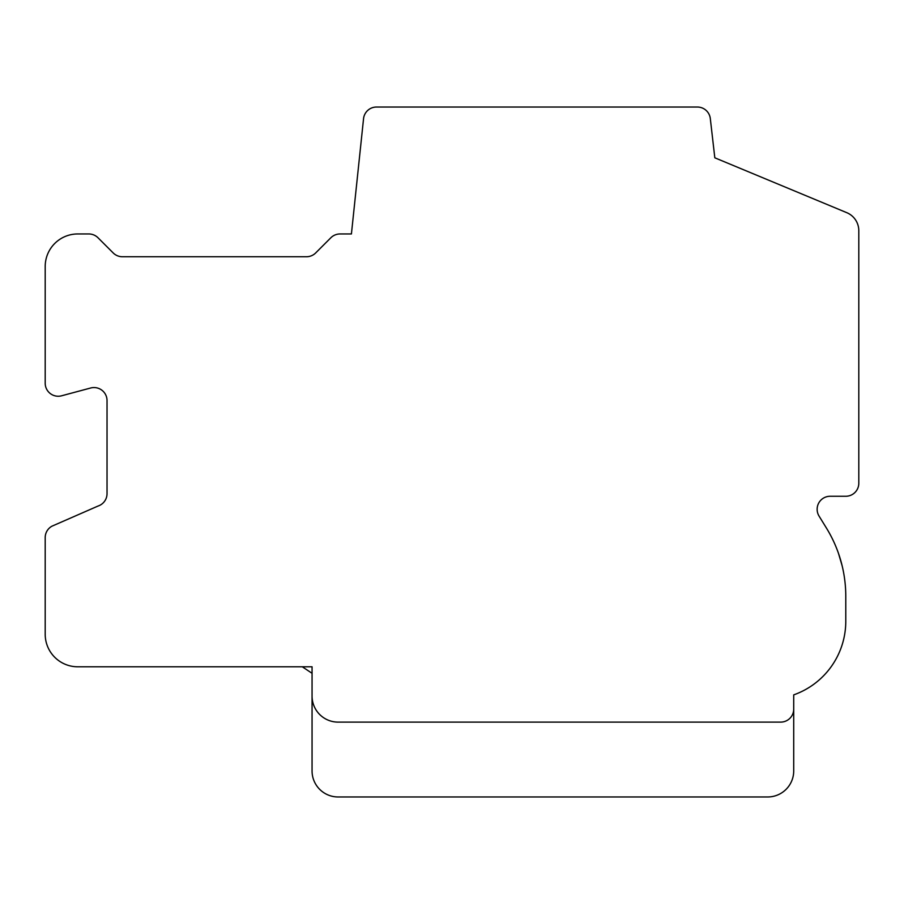 <?xml version="1.0" encoding="UTF-8"?>
<svg xmlns="http://www.w3.org/2000/svg" width="904" height="904" viewBox="0 0 904 904"><rect width="100%" height="100%" fill="white"/><g stroke="black" fill="none" stroke-linecap="round" stroke-linejoin="round"><path stroke-width="1.36" d="M302.298 666.79L312.061 673.299M793.712 770.931L793.712 694.871A78.106 78.106 0 0 0 845.782 621.229L845.782 596.346A130.176 130.176 0 0 0 826.256 527.778L819.092 516.139A13.018 13.018 0 0 1 830.166 496.262L845.782 496.262A13.018 13.018 0 0 0 858.8 483.244L858.8 230.701A19.526 19.526 0 0 0 847.082 212.802L714.815 157.804L710.329 118.752A13.018 13.018 0 0 0 697.379 107.034L376.493 107.034A13.018 13.018 0 0 0 363.544 118.752L351.419 233.955L340.051 233.955A13.018 13.018 0 0 0 330.751 237.865L315.778 252.837A13.018 13.018 0 0 1 306.207 256.736L122.006 256.736A13.018 13.018 0 0 1 113.079 252.826L98.107 237.865A13.018 13.018 0 0 0 88.807 233.955L77.744 233.955A32.544 32.544 0 0 0 45.2 266.499L45.2 383.217A13.018 13.018 0 0 0 61.472 395.828L90.762 387.974A13.018 13.018 0 0 1 107.034 400.585L107.034 493.652A13.018 13.018 0 0 1 98.084 506.025L51.935 526.196A13.018 13.018 0 0 0 45.2 537.914L45.2 634.246A32.544 32.544 0 0 0 77.744 666.79L312.061 666.79L312.061 770.931A26.035 26.035 0 0 0 338.096 796.966L767.677 796.966A26.035 26.035 0 0 0 793.712 770.931M844.822 580.594L844.291 576.673L844.822 580.594M842.155 565.814L838.46 553.293L842.155 565.825M833.002 540.117L832.301 538.671L833.013 540.117M312.061 696.08A26.035 26.035 0 0 0 338.096 722.115L780.694 722.115A13.018 13.018 0 0 0 793.712 709.098M767.677 796.966L396.675 796.966"/></g></svg>
